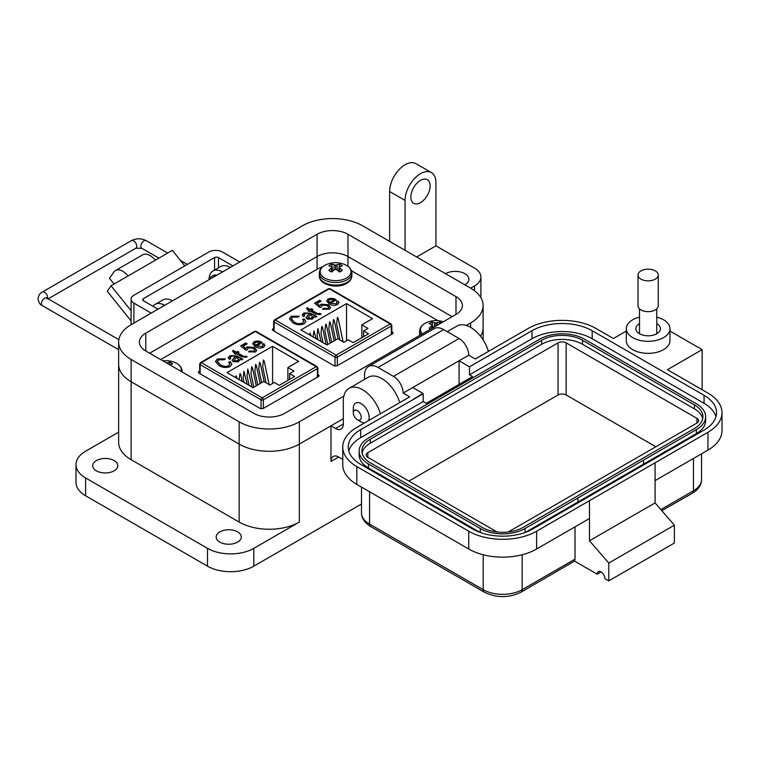 <?xml version="1.0" encoding="UTF-8"?>
<svg xmlns="http://www.w3.org/2000/svg" width="760" height="760" viewBox="0 0 760 760"><rect width="100%" height="100%" fill="white"/><g stroke="black" fill="none" stroke-linecap="round" stroke-linejoin="round"><path stroke-width="1.14" d="M437.969 320.691L351.433 270.731M323.028 266.503L318.402 268.517L160.664 359.584M199.68 371.013L198.36 372.267L199.034 373.198L260.12 408.462L263.15 408.528L318.611 376.504L319.19 375.687L317.86 374.385M273.638 328.32L272.308 329.565L272.992 330.505L334.077 365.769L337.108 365.826L392.568 333.811L393.138 332.994L391.818 331.683M262.209 342.475L256.851 346.028L262.248 346.512L263.017 345.477L262.438 344.318L263.919 343.653L264.945 345.439L263.558 347.282C260.613 348.469 257.858 348.26 255.293 346.636L252.681 343.662L254.049 341.772C256.975 340.641 259.692 340.879 262.209 342.475L262.228 342.922M237.642 352.944L244.178 356.582L245.689 356.079L247.171 356.734L246.192 357.295L241.585 356.734L236.332 353.704L235.343 354.274L234.032 353.514L235.02 352.944L232.721 351.623L233.044 350.293L236.332 352.184L237.642 351.433L238.963 352.184L237.642 353.39L244.178 356.582M224.181 359.774L218.785 359.86L217.445 361.617L220.238 364.695C222.775 366.443 225.596 366.776 228.693 365.702L229.862 364.069L228.618 362.14L230.261 361.57L231.895 364.258L230.214 366.529C226.176 368.058 222.414 367.697 218.927 365.455L215.526 361.503L217.36 358.976L225.169 358.824L224.181 359.774M298.613 361.351L287.888 367.545L294.015 371.079L289.608 373.625L294.595 376.504L279.272 385.349L274.284 382.47L269.885 385.016L263.748 381.482L253.023 387.676L226.974 372.628L272.565 346.313L298.613 361.351M239.827 359.765L238.45 361.769L233.263 361.788L232.075 360.231L235.182 356.639L233.215 355.917L231.173 356.497L230.109 357.618L230.755 358.635L229.273 359.299L228.247 357.656L230.042 355.632L236.502 355.889L242.734 359.109L241.423 359.869L239.837 359.594M245.831 348.222L247.209 346.854L254.353 347.424L256.642 350.284L255.36 352.013L248.482 351.813L249.631 350.959L254.03 351.262L254.762 350.198L253.118 348.232L248.149 347.833L247.598 349.591L246.097 350.236L240.597 345.933L245.689 342.998L247.171 343.843L243.181 346.151L245.831 348.669L247.209 347.301L254.353 347.424M262.248 346.512L256.851 346.028M254.049 341.772L254.049 342.219C256.975 341.088 259.692 341.316 262.209 342.912M252.7 343.881L254.049 342.219M263.919 343.653L264.926 345.667M262.703 344.641L263.919 344.099M262.248 346.959L262.988 345.686M237.642 351.433L238.573 352.412M236.332 352.184L237.642 351.87M233.044 350.293L236.332 352.63M232.816 351.671L233.044 350.731M235.02 352.944L234.422 353.733M245.689 356.079L246.734 356.991M245.119 356.402L245.689 356.516M244.178 357.029L245.119 356.849M217.455 361.836L220.238 364.695M217.36 358.976L225.169 359.262M215.536 361.722L217.36 359.413M230.261 361.57L231.876 364.467M228.978 362.463L230.261 362.016M228.693 365.702L229.852 364.297M220.238 365.142C222.775 366.89 225.596 367.222 228.693 366.139M287.888 367.545L287.888 380.37M272.565 383.467L272.565 346.313M269.163 384.608L264.195 361.076L263.445 359.983L262.694 366.861L266.057 382.812M260.176 383.543L256.386 365.588L255.626 364.496L254.876 371.374L257.745 384.949M252.177 387.182L247.817 369.008L247.057 375.887L249.071 385.387M240.758 374.613L239.998 373.521L239.105 379.468M237.196 378.537L236.094 375.772L235.381 377.483M247.18 384.294L243.903 371.26L243.152 378.138L244.074 382.508M256.262 385.805L252.472 367.84L251.722 366.748L250.971 373.625L253.83 387.201M264.176 381.719L260.291 363.327L259.54 362.235L258.78 369.113L261.649 382.688M289.608 379.373L289.608 373.625M230.042 355.632L236.502 356.335L242.734 359.547M228.275 357.884L230.042 356.07M230.156 357.856L230.451 358.767M235.182 356.639L233.482 358.387M232.094 360.449L233.482 358.824M243.181 346.151L245.831 348.669M245.689 342.998L246.781 344.071M240.929 346.19L245.689 343.434M254.03 351.262L254.742 350.398M249.631 350.959L254.03 351.699M248.843 351.984L249.631 351.395M254.353 347.871L256.623 350.493M254.534 343.947L255.626 345.667L259.977 342.712L255.626 345.22L254.514 343.729L255.36 342.532L257.783 342.057L259.977 342.712M238.526 359.594L237.462 361.266L234.498 361.427L233.994 360.477M234.498 361.427L234.954 359.052L236.493 357.399L238.545 359.366L237.462 360.829L233.947 360.696M336.158 299.772L330.809 303.326L336.205 303.82L336.974 302.774L336.395 301.625L337.867 300.96L338.903 302.746L337.506 304.579C334.571 305.776 331.816 305.567 329.241 303.943L326.638 300.96L327.997 299.079C330.923 297.948 333.649 298.176 336.158 299.772L336.176 300.228M311.6 310.251L318.136 313.889L319.647 313.376L321.119 314.041L320.15 314.602L315.542 314.041L310.289 311.011L309.301 311.581L307.99 310.821L308.969 310.251L306.679 308.921L307.002 307.591L310.289 309.491L311.6 308.731L312.911 309.491L311.6 310.688L318.136 313.889M298.138 317.072L292.733 317.158L291.394 318.915L294.196 322.002C296.733 323.75 299.544 324.083 302.651 323L303.82 321.375L302.565 319.447L304.209 318.877L305.843 321.556L304.161 323.836C300.133 325.365 296.372 325.005 292.875 322.762L289.474 318.801L291.317 316.274L299.126 316.131L298.138 317.072M372.571 318.659L361.845 324.852L367.973 328.387L363.565 330.933L368.543 333.801L353.219 342.655L348.241 339.777L343.834 342.323L337.706 338.779L326.981 344.974L300.931 329.935L346.512 303.61L372.571 318.659M313.785 317.091L312.408 319.077L307.211 319.095L306.023 317.537L309.139 313.947L307.173 313.215L305.13 313.794L304.066 314.925L304.703 315.941L303.231 316.597L302.204 314.963L304 312.93L310.46 313.196L316.692 316.407L315.372 317.167L313.785 316.901M319.779 305.529L321.157 304.161L328.31 304.731L330.591 307.581L329.308 309.32L322.44 309.111L323.589 308.256L327.978 308.56L328.719 307.496L327.066 305.529L322.107 305.13L321.547 306.897L320.045 307.543L314.555 303.24L319.647 300.295L321.119 301.15L317.129 303.449L319.779 305.976L321.157 304.608L328.31 304.731M336.205 303.82L330.809 303.326M327.997 299.079L327.997 299.516C330.923 298.385 333.649 298.623 336.158 300.219M326.648 301.188L327.997 299.516M337.867 300.96L338.884 302.964M336.651 301.948L337.867 301.406M336.205 304.256L336.946 302.993M311.6 308.731L312.531 309.709M310.289 309.491L311.6 309.177M307.002 307.591L310.289 309.938M306.774 308.978L307.002 308.037M308.969 310.251L308.37 311.04M319.647 313.376L320.691 314.288M319.077 313.709L319.647 313.823M318.136 314.327L319.077 314.146M291.412 319.143L294.196 322.002M291.317 316.274L299.126 316.569M289.493 319.029L291.317 316.72M304.209 318.877L305.834 321.774M302.926 319.76L304.209 319.314M302.651 323L303.8 321.594M294.196 322.449C296.733 324.188 299.544 324.52 302.651 323.447M361.845 324.852L361.845 337.677M346.512 340.774L346.512 303.61M343.121 341.905L338.152 318.383L337.402 317.291L336.642 324.168L340.014 340.109M334.124 340.851L330.334 322.895L329.584 321.803L328.833 328.672L331.692 342.256M326.125 344.479L322.525 327.408L321.765 326.315L321.014 333.184L323.019 342.694M316.141 338.722L313.956 330.819L313.063 336.775M311.153 335.834L310.042 333.079L309.339 334.79M321.138 341.601L317.86 328.567L317.11 335.445L318.031 339.805M330.22 343.102L326.43 325.147L325.679 324.055L324.919 330.933L327.788 344.508M338.124 339.026L334.248 320.635L333.488 319.542L332.738 326.42L335.606 339.995M363.565 336.68L363.565 330.933M304 312.93L310.46 313.633L316.692 316.853M302.224 315.181L304 313.376M304.104 315.162L304.399 316.074M309.139 313.947L307.43 315.685M306.052 317.756L307.43 316.131M317.129 303.449L319.779 305.976M319.647 300.295L320.739 301.368M314.877 303.487L319.647 300.741M327.978 308.56L328.7 307.705M323.589 308.256L327.978 309.006M322.8 309.282L323.589 308.702M328.31 305.178L330.581 307.8M328.491 301.255L329.574 302.964L333.925 300.01L329.574 302.527L328.462 301.026L329.317 299.829L331.74 299.354L333.925 300.01M312.474 316.901L311.41 318.573L308.455 318.734L307.942 317.784M308.455 318.734L308.902 316.359L310.45 314.706L312.502 316.673L311.41 318.126L307.904 318.003M114.142 460.588A12.55 7.248 0 0 0 100.462 459.012A12.55 7.248 0 0 0 92.71 465.709A12.55 7.248 0 0 0 96.387 470.829A12.55 7.248 0 0 0 110.067 472.397A12.55 7.248 0 0 0 117.819 465.709A12.55 7.248 0 0 0 114.142 460.588M237.605 531.867A12.55 7.248 0 0 0 223.924 530.299A12.55 7.248 0 0 0 216.182 536.987A12.55 7.248 0 0 0 219.858 542.117A12.55 7.248 0 0 0 233.538 543.685A12.55 7.248 0 0 0 241.281 536.987A12.55 7.248 0 0 0 237.605 531.867M445.569 273.685A13.642 7.875 180 0 1 464.863 273.685A13.642 7.875 180 0 1 468.853 279.262A13.642 7.875 180 0 1 464.863 284.829M420.489 180.348A13.642 7.875 -60 0 1 427.31 179.673A13.642 7.875 -60 0 1 429.4 190.608A13.642 7.875 -60 0 1 420.489 202.625A13.642 7.875 -60 0 1 413.668 203.3A13.642 7.875 -60 0 1 411.578 192.375A13.642 7.875 -60 0 1 420.489 180.348M380.427 413.763A27.284 15.751 -120 0 0 362.615 389.747A27.284 15.751 -120 0 0 348.973 388.398A27.284 15.751 -120 0 0 343.32 400.881L343.32 424.051A10.915 6.298 60 0 1 341.059 429.048A10.915 6.298 60 0 1 335.606 428.507L343.32 424.051M399.722 402.629A27.284 15.751 -120 0 0 381.909 378.603A27.284 15.751 -120 0 0 368.267 377.255L348.973 388.398M488.461 351.395A27.284 15.751 -120 0 0 470.649 327.37A27.284 15.751 -120 0 0 457.007 326.021L447.222 331.673M330.98 461.472A10.915 6.298 60 0 1 333.241 456.475A10.915 6.298 60 0 1 338.694 457.016L330.98 461.472L330.98 425.828L299.335 444.096L299.335 522.063L253.811 548.35A32.737 18.905 180 0 1 207.508 548.35L85.585 477.954A32.737 18.905 180 0 1 76 464.597L76 482.41A32.737 18.905 0 0 0 85.585 495.776L207.508 566.172A32.737 18.905 0 0 0 253.811 566.172L361.494 504.003M76 464.597A32.737 18.905 180 0 1 85.585 451.231L118.645 432.136M389.623 241.385L389.623 191.491A21.821 12.597 120 0 1 399.152 169.527A21.821 12.597 120 0 1 415.967 163.675L431.404 172.586A21.821 12.597 120 0 1 435.926 182.581L435.926 245.841L474.506 268.118A21.821 12.597 0 0 1 480.899 277.029L480.899 297.72M299.335 522.063A42.56 24.576 180 0 1 239.153 522.063L131.119 459.695A42.56 24.576 180 0 1 118.645 442.32L118.645 364.353A42.56 24.576 0 0 0 131.119 381.729L239.153 444.096A42.56 24.576 0 0 0 299.335 444.096L343.32 418.703M330.98 425.828L335.606 428.507M466.288 325.432L470.649 322.915A42.56 24.576 0 0 0 483.113 305.539L483.113 327.816A42.56 24.576 0 0 1 480.538 336.233A42.56 24.576 0 0 0 483.113 327.816L483.113 339.844M483.113 305.539A42.56 24.576 0 0 0 470.649 288.163L474.506 285.94A21.821 12.597 0 0 0 480.899 277.029M435.926 245.841L416.632 256.984M431.404 172.586A21.821 12.597 120 0 0 414.58 178.439A21.821 12.597 120 0 0 405.061 200.402L405.061 250.297M338.694 457.016L342.76 459.373M164.682 305.32A19.095 11.029 -120 0 0 155.135 304.37A19.095 11.029 -120 0 0 153.026 306.308M172.397 300.865A19.095 11.029 -120 0 0 162.849 299.915L155.135 304.37M222.556 271.909A19.095 11.029 -120 0 0 213.009 270.959A19.095 11.029 -120 0 0 209.057 279.699M230.27 267.453A19.095 11.029 -120 0 0 220.723 266.503L213.009 270.959M317.091 269.268L317.091 256.538L149.634 353.21L317.091 256.538A21.821 12.597 180 0 1 347.956 256.538L452.124 316.683L347.956 256.538L347.956 266.332M470.649 288.163L362.615 225.796A42.56 24.576 0 0 0 302.423 225.796L131.119 324.7A42.56 24.576 0 0 0 118.645 342.076A42.56 24.576 0 0 0 131.119 359.452L239.153 421.819A42.56 24.576 0 0 0 299.335 421.819L343.824 396.14M145.777 350.987A21.821 12.597 180 0 1 139.384 342.076A21.821 12.597 180 0 1 145.777 333.165L317.091 234.26A21.821 12.597 180 0 1 347.956 234.26L455.99 296.628A21.821 12.597 180 0 1 462.384 305.539A21.821 12.597 180 0 1 455.99 314.45L284.677 413.354A21.821 12.597 180 0 1 253.811 413.354L145.777 350.987L145.777 333.165M118.645 342.076L118.645 364.353A42.56 24.576 0 0 0 131.119 381.729L239.153 444.096A42.56 24.576 0 0 0 299.335 444.096L299.335 421.819M317.091 234.26L317.091 256.538A21.821 12.597 180 0 1 347.956 256.538L347.956 234.26M131.09 320.91L107.227 291.232L111.055 285.779L128.089 275.947A14.82 8.559 -120 0 0 115.434 270.57A14.82 8.559 -120 0 0 113.772 272.108L109.44 278.274L114.066 284.041M184.822 265.876L172.358 250.382L155.334 260.214A14.82 8.559 -120 0 0 142.68 254.837L115.434 270.57M120.403 280.364A3.99 2.299 60 0 1 120.849 279.946A3.99 2.299 60 0 1 121.477 279.765L120.384 280.402M131.09 310.697L111.055 285.779M214.557 270.066L214.557 257.555L143.516 298.566A2.755 1.586 0 0 0 142.718 299.697A2.755 1.586 0 0 0 143.516 300.817L158.004 309.177M239.742 261.991L222.461 252.016A9.633 5.557 0 0 0 208.839 252.016L133.912 295.269A9.633 5.557 0 0 0 131.09 299.202A9.633 5.557 0 0 0 133.912 303.135L151.192 313.11M214.557 257.555A2.755 1.586 180 0 1 218.443 257.555L232.93 265.915M216.068 275.652A15.105 8.721 -120 0 0 211.888 276.222A15.105 8.721 -120 0 0 209.304 279.556M216.923 275.158A15.105 8.721 -120 0 0 212.743 275.728L211.888 276.222M353.305 412.822A5.595 3.23 60 0 1 357.266 410.542A5.595 3.23 60 0 1 361.228 417.392A5.595 3.23 60 0 1 357.266 419.681A5.595 3.23 60 0 1 353.305 412.822L353.305 408.253A11.191 6.46 60 0 1 355.623 403.132A11.191 6.46 60 0 1 361.228 403.683A11.191 6.46 60 0 1 368.486 420.66M364.382 423.026A11.191 6.46 60 0 1 361.228 421.962L357.266 419.681L361.228 421.962M626.306 328.709L626.306 340.736A21.821 12.597 0 0 0 632.7 349.647A21.821 12.597 0 0 0 656.488 352.383A21.821 12.597 0 0 0 669.959 340.736L669.959 328.709A21.821 12.597 180 0 1 656.488 340.347A21.821 12.597 180 0 1 632.7 337.62A21.821 12.597 180 0 1 626.306 328.709A21.821 12.597 180 0 1 639.511 317.129M656.754 317.129A21.821 12.597 180 0 1 663.565 319.798A21.821 12.597 180 0 1 669.959 328.709M639.511 323.665A12.274 7.087 0 0 0 639.454 323.694A12.274 7.087 0 0 0 635.854 328.709A12.274 7.087 0 0 0 643.435 335.255A12.274 7.087 0 0 0 656.811 333.726A12.274 7.087 0 0 0 660.411 328.709A12.274 7.087 0 0 0 656.754 323.665M408.909 481.08L558.049 394.981A5.729 3.306 180 0 1 566.153 394.981L655.861 446.776M497.078 531.981L367.821 457.358A5.729 3.306 180 0 1 366.139 455.012A5.729 3.306 180 0 1 367.821 452.675L558.049 342.855A5.729 3.306 180 0 1 566.153 342.855L696.948 418.37A5.729 3.306 180 0 1 698.63 420.707A5.729 3.306 180 0 1 696.948 423.044L508.259 531.981M702.696 418.703A28.918 16.701 0 0 0 694.431 408.899L582.54 344.299A28.918 16.701 0 0 0 541.642 344.299L370.329 443.203A28.918 16.701 0 0 0 362.073 453.007M582.54 340.29A28.918 16.701 0 0 0 541.642 340.29L370.329 439.195A28.918 16.701 0 0 0 361.865 451.003A28.918 16.701 0 0 0 370.329 462.811L482.22 527.411A28.918 16.701 0 0 0 523.117 527.411L694.431 428.507A28.918 16.701 0 0 0 702.905 416.698A28.918 16.701 0 0 0 694.431 404.89L582.54 340.29L582.54 344.299M584.468 339.178A31.645 18.268 0 0 0 539.714 339.178L368.401 438.083A31.645 18.268 0 0 0 359.138 451.003A31.645 18.268 0 0 0 368.401 463.923L480.291 528.523A31.645 18.268 0 0 0 525.056 528.523L696.359 429.618A31.645 18.268 0 0 0 705.631 416.698A31.645 18.268 0 0 0 696.359 403.778L584.468 339.178M643.511 464.141L696.359 433.627A31.645 18.268 0 0 0 705.631 420.707L705.631 416.698M525.226 532.437L577.913 502.018L577.913 498.009L577.913 502.018L643.511 464.151L643.511 460.142M359.138 451.003L359.138 455.012A31.645 18.268 0 0 0 368.401 467.932L480.12 532.437M715.977 416.698A42.56 24.576 0 0 0 704.073 403.332L592.183 338.732A42.56 24.576 0 0 0 532 338.732L469.49 374.822L472.577 376.599L426.274 403.332L423.187 401.555L360.687 437.637A42.56 24.576 0 0 0 348.792 451.003M423.187 401.555L423.187 393.822L360.687 429.618A42.56 24.576 0 0 0 348.222 446.994A42.56 24.576 0 0 0 360.687 464.369L472.577 528.969A42.56 24.576 0 0 0 532.769 528.969L704.073 430.065A42.56 24.576 0 0 0 716.547 412.69A42.56 24.576 0 0 0 704.073 395.314L592.183 330.714A42.56 24.576 0 0 0 532 330.714L469.49 366.805L469.49 374.822M669.959 331.065L702.145 349.647L667.422 369.692L707.94 393.091A48.013 27.721 180 0 1 722 412.69A48.013 27.721 180 0 1 707.94 432.288L536.626 531.192A48.013 27.721 180 0 1 468.72 531.192L356.829 466.592A48.013 27.721 180 0 1 342.76 446.994A48.013 27.721 180 0 1 356.829 427.395L409.688 396.872L403.132 393.091L412.775 387.514L422.94 393.385L413.544 399.104M469.49 366.805L459.078 360.791L468.72 355.214L475.276 359.005L528.133 328.491A48.013 27.721 180 0 1 596.049 328.491L613.406 338.513L626.306 331.065M459.078 384.398L459.078 360.791L412.775 387.514M468.72 355.214A13.642 7.875 -120 0 0 459.078 338.513L443.65 329.602A19.095 11.029 -120 0 0 434.093 328.652L368.495 366.519A19.095 11.029 -120 0 0 364.543 375.278L364.543 379.401M443.65 329.602L378.043 367.469L393.481 376.38A13.642 7.875 60 0 1 403.132 393.091M342.76 446.994L342.76 464.816A48.013 27.721 0 0 0 356.829 484.414L468.72 549.014A48.013 27.721 0 0 0 536.626 549.014L589.484 518.5L589.484 500.678L589.494 540.778L655.082 502.911L655.082 462.811M655.082 480.624L707.94 450.11A48.013 27.721 0 0 0 722 430.512L722 412.69M702.145 349.647L702.145 389.747M378.043 367.469A19.095 11.029 -120 0 0 368.495 366.519M575.016 526.851L575.016 559.151L574.503 561.079L597.208 574.189A5.453 3.154 60 0 1 598.339 571.691A5.453 3.154 60 0 1 602.547 573.154A5.453 3.154 60 0 1 604.922 578.645L608.779 580.878L608.779 563.056L589.494 540.778M608.779 580.878L674.376 543.01L674.376 525.188L655.082 502.911M608.779 563.056L674.376 525.188M597.208 574.189L601.065 571.966M660.867 509.589L693.471 490.77A5.453 3.154 -120 0 1 692.341 493.269L661.808 510.672M574.503 561.079L521.028 592.173C508.792 598.101 496.556 598.101 484.32 592.173A5.453 3.154 120 0 1 483.189 589.674A27.559 15.912 0 0 0 522.158 589.674L575.016 559.151M658.255 275.015L658.255 305.805A10.127 5.843 180 0 1 655.291 309.938A10.127 5.843 180 0 1 644.261 311.201A10.127 5.843 180 0 1 638.01 305.805L638.01 275.015A10.127 5.843 180 0 1 640.975 270.883A10.127 5.843 180 0 1 652.004 269.61A10.127 5.843 180 0 1 658.255 275.015A10.127 5.843 180 0 1 655.291 279.148A10.127 5.843 180 0 1 644.261 280.411A10.127 5.843 180 0 1 638.01 275.015M441.446 322.848A7.771 4.484 0 0 0 439.774 322.107A23.569 14.744 115.5 0 0 437.285 322.772A23.522 18.858 140.4 0 0 435.926 322.971A23.522 18.858 -140.4 0 0 434.558 322.772A23.569 14.744 -115.5 0 0 432.07 322.107A7.771 4.484 -0 0 0 430.426 322.829A7.771 4.484 -0 0 0 429.172 323.779A23.569 12.369 55.8 0 1 431.547 324.51A23.522 6.137 72.4 0 1 432.108 325.185A23.522 8.502 99.2 0 0 431.547 326.078A23.569 14.744 115.5 0 0 429.172 328.225A7.771 4.484 0 0 0 430.426 329.175A7.771 4.484 0 0 0 430.454 329.194M443.289 321.784A23.569 23.569 0 0 0 426.968 322.373L426.968 322.373A15.447 8.921 -0 0 0 425.001 323.332A15.447 8.921 -0 0 0 422.341 333.877M431.756 328.444L431.547 326.078M432.44 328.054L432.108 325.185M432.782 327.854L432.07 322.107M434.321 326.962L434.558 322.772M435.926 326.04L435.926 322.971M437.427 325.166L437.285 322.772M439.546 323.94L439.774 322.107M330.106 264.917A7.771 4.484 -0 0 0 328.852 265.867A23.569 12.369 55.8 0 1 331.236 266.589A23.522 6.137 72.4 0 1 331.787 267.263A23.522 8.502 99.2 0 0 331.236 268.166A23.569 14.744 115.5 0 0 328.852 270.313A7.771 4.484 0 0 0 330.106 271.263A7.771 4.484 0 0 0 331.759 271.985A23.569 12.369 -55.8 0 1 334.248 269.904A23.522 16.492 -32.3 0 1 335.606 269.467A23.522 16.492 32.3 0 1 336.974 269.904A23.569 12.369 55.8 0 1 339.454 271.985A7.771 4.484 0 0 0 341.107 271.263A7.771 4.484 0 0 0 342.361 270.313A23.569 14.744 -115.5 0 0 339.976 268.166A23.522 8.502 -99.2 0 0 339.425 267.263A23.522 6.137 -72.4 0 1 339.976 266.589A23.569 12.369 -55.8 0 1 342.361 265.867A7.771 4.484 0 0 0 339.454 264.185A23.569 14.744 115.5 0 0 336.974 264.851A23.522 18.858 140.4 0 0 335.606 265.059A23.522 18.858 -140.4 0 0 334.248 264.851A23.569 14.744 -115.5 0 0 331.759 264.185A7.771 4.484 -0 0 0 330.106 264.917M324.681 265.411A15.447 8.921 -0 0 0 324.681 278.027A15.447 8.921 -0 0 0 346.531 278.027A15.447 8.921 -0 0 0 344.565 264.452L344.565 264.452A23.569 23.569 0 0 0 326.648 264.452L326.648 264.452A15.447 8.921 -0 0 0 324.681 265.411M331.569 271.918L331.236 268.166M332.281 271.51L331.787 267.263M332.623 271.216L331.759 264.185M333.944 270.132L334.248 264.851M335.606 269.467L335.606 265.059M337.278 270.132L336.974 264.851M338.589 271.216L339.454 264.185M338.931 271.51L339.425 267.263M339.653 271.918L339.976 268.166M181.032 371.345A15.447 8.921 -0 0 0 174.8 362.463L174.8 362.463A23.569 23.569 0 0 0 162.916 360.876M169.936 364.933A23.522 6.137 -72.4 0 1 170.211 364.601A23.569 12.369 -55.8 0 1 172.596 363.878A7.771 4.484 0 0 0 169.689 362.206A23.569 14.744 115.5 0 0 167.2 362.862A23.522 18.858 140.4 0 0 166.516 362.957M167.228 363.375L167.2 362.862M169.394 364.619L169.689 362.206M318.506 374.756L318.506 376.57M198.93 371.45L198.93 373.131M392.454 332.053L392.454 333.868M272.878 328.748L272.878 330.429M200.155 373.844L200.155 364.667A1.624 0.941 180 0 1 199.68 364.002L200.498 362.596L254.514 331.408L256.139 331.408A1.624 0.941 120 0 0 255.322 331.493L316.236 366.662A1.624 0.941 -60 0 1 317.053 366.577L317.86 367.983A1.624 0.941 180 0 1 317.385 368.647L317.385 377.216M317.385 368.647A1.624 0.941 -120 0 0 316.236 366.662L262.219 397.851A1.624 0.941 60 0 1 263.368 399.836L317.385 368.647M254.514 331.408A1.624 0.941 60 0 1 255.322 331.493L201.305 362.681L262.219 397.851A1.624 0.941 -60 0 0 261.07 399.836L261.07 408.794M263.368 408.405L263.368 399.836A1.624 0.941 180 0 1 261.07 399.836L200.155 364.667A1.624 0.941 120 0 1 201.305 362.681A1.624 0.941 60 0 0 200.498 362.596M274.113 331.151L274.113 321.974A1.624 0.941 180 0 1 273.638 321.309L274.445 319.903L328.462 288.714L330.087 288.714A1.624 0.941 120 0 0 329.279 288.8L390.193 323.959A1.624 0.941 -60 0 1 391.001 323.883L391.818 325.29A1.624 0.941 180 0 1 391.343 325.954L391.343 334.514M391.343 325.954A1.624 0.941 -120 0 0 390.193 323.959L336.176 355.148A1.624 0.941 60 0 1 337.326 357.143L391.343 325.954M328.462 288.714A1.624 0.941 60 0 1 329.279 288.8L275.262 319.979L336.176 355.148A1.624 0.941 -60 0 0 335.027 357.143L335.027 366.101M337.326 365.702L337.326 357.143A1.624 0.941 180 0 1 335.027 357.143L274.113 321.974A1.624 0.941 120 0 1 275.262 319.979A1.624 0.941 60 0 0 274.445 319.903M207.508 566.172L207.508 548.35M85.585 477.954L85.585 495.776M253.811 548.35L253.811 566.172M131.119 459.695L131.119 359.452M474.506 285.94L474.506 290.728M389.623 191.491L405.061 200.402M239.153 421.819L239.153 522.063M470.649 322.915L470.649 327.37M455.99 296.628L455.99 314.45M143.516 298.566L143.516 300.817M155.334 260.214L128.089 275.947M218.443 267.824L218.443 257.555M133.912 323.085L133.912 303.135M167.722 253.07L146.157 240.616A4.398 2.536 120 0 0 142.775 241.794A4.398 2.536 120 0 0 140.857 246.221A4.398 2.536 120 0 0 141.768 248.235L135.802 248.235L48.146 298.841M146.157 240.616C141.246 238.193 136.325 238.193 131.413 240.616A4.398 2.536 60 0 1 133.608 240.834A4.398 2.536 60 0 1 136.714 246.221A4.398 2.536 60 0 1 135.802 248.235M131.413 240.616L42.341 292.04A4.398 2.536 60 0 1 44.536 292.258A4.398 2.536 60 0 1 47.642 297.644A4.398 2.536 60 0 1 47.547 298.49M42.341 292.04C40.042 292.99 38.599 295.26 38 298.841C38.599 302.423 40.042 304.684 42.341 305.634A4.398 2.536 -60 0 1 41.429 303.62A4.398 2.536 -60 0 1 43.349 299.202A4.398 2.536 -60 0 1 46.74 298.024L118.854 339.663M696.948 423.044L696.948 418.37M566.153 394.981L566.153 342.855M558.049 394.981L558.049 342.855M367.821 457.358L367.821 452.675M541.642 340.29L541.642 344.299M694.431 408.899L694.431 404.89M370.329 443.203L370.329 439.195M696.359 429.618L696.359 433.627M525.056 528.523L525.056 532.494M480.291 528.523L480.291 532.494M368.401 463.923L368.401 467.932M532 330.714L532 338.732M592.183 338.732L592.183 330.714M704.073 403.332L704.073 395.314M360.687 437.637L360.687 429.618M459.078 338.513L452.323 342.409A13.642 7.875 -120 0 0 452.314 342.409L393.481 376.38M356.829 484.414L356.829 466.592M468.72 549.014L468.72 531.192M536.626 549.014L536.626 531.192M707.94 450.11L707.94 432.288M483.189 554.753L483.189 589.674L369.559 524.067A5.453 3.154 -60 0 0 370.69 526.566C364.572 522.785 361.503 518.197 361.494 512.819A27.559 15.912 0 0 0 369.559 524.067L369.559 491.767M522.158 554.753L522.158 589.674A5.453 3.154 60 0 1 521.028 592.173M692.341 493.269C698.459 489.478 701.528 484.899 701.537 479.522A27.559 15.912 0 0 1 693.471 490.77L693.471 458.47M426.968 322.373L424.916 323.37C421.524 325.365 419.776 327.94 419.672 331.084A16.255 9.386 -0 0 0 420.926 334.695M419.872 335.302L419.672 333.63A16.255 9.386 -0 0 0 419.919 335.274M326.648 264.452L324.596 265.459C321.214 267.453 319.466 270.019 319.352 273.163A16.255 9.386 -0 0 0 324.111 279.794A16.255 9.386 -0 0 0 347.101 279.794A16.255 9.386 -0 0 0 351.861 273.163L351.861 275.719A16.255 9.386 -0 0 1 347.101 282.349A16.255 9.386 -0 0 1 324.111 282.349A16.255 9.386 -0 0 1 319.352 275.719C318.772 284.82 337.165 289.322 346.617 283.423C349.999 281.428 351.747 278.863 351.861 275.719M182.039 371.925A16.255 9.386 -0 0 0 182.096 371.174L182.096 371.953M256.139 331.408L317.053 366.577M317.86 367.983L317.86 376.941M199.68 364.002L199.68 373.568M240.749 374.613L242.193 381.416M330.087 288.714L391.001 323.883M391.818 325.29L391.818 334.238M273.638 321.309L273.638 330.875M131.09 324.71L131.09 299.202M187.368 264.413L180.405 260.395M158.935 258.144L141.768 248.235M46.787 298.841L46.74 298.024M42.341 305.634L118.645 349.685M361.494 512.819L361.494 487.112M701.537 479.522L701.537 453.805M370.69 526.566L484.32 592.173M639.511 333.754L639.511 308.873M656.754 333.754L656.754 308.873M419.672 331.084L419.672 333.63M319.352 273.163L319.352 275.719M351.861 273.163C351.652 269.344 349.22 266.437 344.565 264.452M182.096 371.174C181.887 367.356 179.455 364.448 174.8 362.463"/></g></svg>
